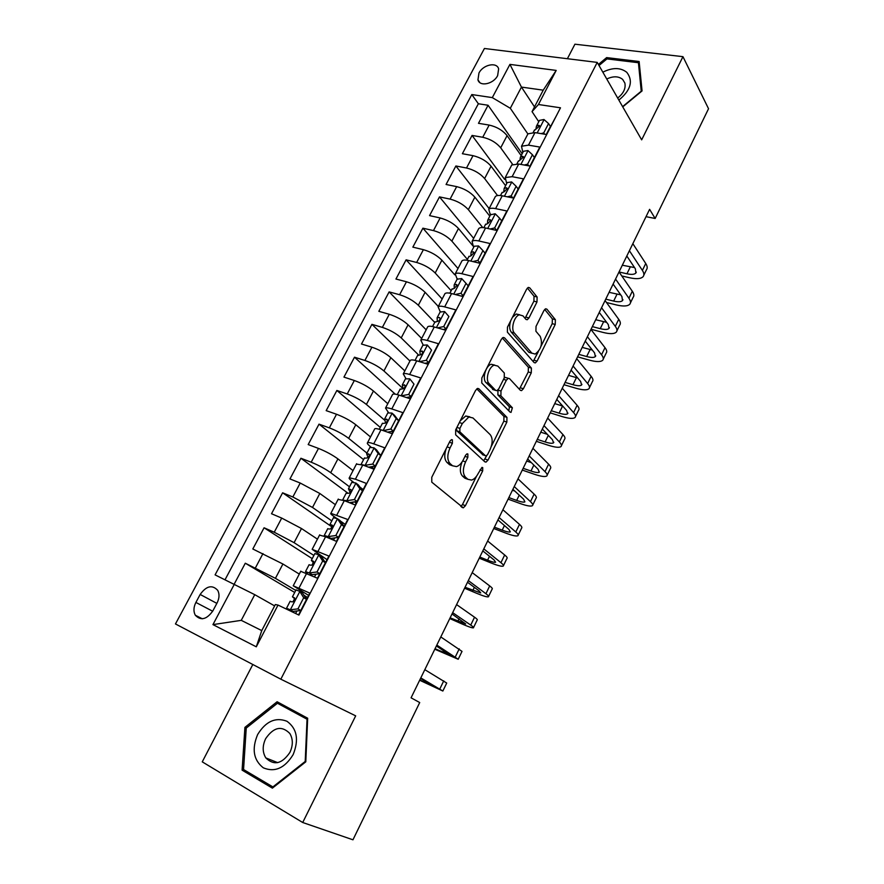 <?xml version="1.0" encoding="UTF-8"?>
<svg xmlns="http://www.w3.org/2000/svg" width="884" height="884" viewBox="0 0 884 884"><rect width="100%" height="100%" fill="white"/><g stroke="black" fill="none" stroke-linecap="round" stroke-linejoin="round"><path stroke-width="1.33" d="M452.387 439.834L451.47 439.635L450 441.105L431.768 477.272L431.79 482.178L463.304 507.836L465.448 505.67L482.697 470.874L482.73 467.592L481.924 467.415L478.266 473.36C476.377 477.017 474.156 479.261 471.603 480.078L467.934 479.316L465.503 477.172C462.652 473.736 462.675 468.653 465.57 461.912L467.846 457.348L467.868 453.989L467.017 453.812L465.559 455.271L463.271 459.846C461.371 463.503 459.116 465.757 456.52 466.608L452.586 465.791L450.055 463.559C447.083 460 447.083 454.785 450.044 447.912L452.387 443.271L452.387 439.834M478.951 73.052L477.957 79.869C479.725 87.008 493.537 84.079 497.637 75.604L498.631 68.886C496.841 61.648 483.04 64.631 478.951 73.052M536.986 301.963L537.118 297.013L529.715 287.83L528.323 287.411L526.621 289.178L507.471 327.146L507.383 332.152L534.113 362.595L535.328 362.926L537.085 361.092L555.229 324.472L555.384 319.699L546.909 309.168L545.616 308.781L543.936 310.538L536.036 326.373L535.903 331.235L540.223 336.373C542.864 343.544 541.185 349.445 535.174 354.075L531.881 353.147L514.366 333.014C510.543 329.224 514.112 316.152 519.328 314.826L522.974 315.864L525.914 319.356L527.24 319.743L528.975 317.942L536.986 301.963L533.903 301.179L534.035 296.239L527.405 288.04M641.662 139.849L682.956 56.664L708.537 108.732L655.154 218.481L649.607 209.342L411.071 697.819L419.712 702.548L352.959 839.8L302.715 822.507L355.677 715.852L280.836 679.188L597.23 62.399L641.662 139.849M478.852 388.772L477.515 388.452L475.559 390.441L455.658 429.889L455.658 434.817L484.874 461.868L486.023 462.122L488.045 460.067L506.863 422.088L506.952 417.37L478.852 388.772L477.68 388.407M510.09 412.154L481.769 382.993L481.813 378.021L501.327 339.323L503.151 337.456L504.521 337.821L503.151 337.456M504.521 337.821L531.394 368.087L531.273 372.838L523.394 388.728L521.56 390.629L520.367 390.319L509.504 378.617L508.245 378.297L506.377 380.208L500.985 391.015L500.908 395.844L512.389 407.778L510.996 412.441M522.168 153.739L488.067 105.251L478.487 123.318L489.161 125.075L482.73 137.263C490.266 139.031 496.256 142.545 500.698 147.816L512.609 164.347M504.642 179.419L472.067 135.44L462.376 153.717L473.017 155.661L466.509 168.004C474.034 169.872 480.067 173.397 484.62 178.546L497.548 195.552M489.128 208.58L455.879 165.982L446.066 184.48L456.674 186.623L450.089 199.11C457.603 201.099 463.691 204.613 468.343 209.652L482.741 227.564M473.658 238.371L439.492 196.889L429.558 215.619L440.133 217.95L433.469 230.591C440.972 232.702 447.105 236.216 451.868 241.133L467.393 259.388M458 268.504L422.906 228.183L412.85 247.133L423.392 249.675L416.64 262.46C424.143 264.703 430.32 268.206 435.193 273.001L451.16 290.703M442.177 298.991L406.11 259.841L395.944 279.035L406.452 281.775L399.612 294.726C407.093 297.09 413.336 300.593 418.32 305.256L434.718 322.395M426.154 329.831L389.126 291.897L378.827 311.323L389.291 314.284L382.363 327.389C389.844 329.887 396.131 333.39 401.226 337.909L418.519 354.904M409.944 361.037L371.921 324.351L361.49 344.02L371.921 347.191L364.904 360.462C372.363 363.081 378.706 366.584 383.932 370.971L402.993 388.551M395.247 394.165L354.495 357.202L343.942 377.114L354.329 380.507L347.235 393.955C354.672 396.706 361.07 400.209 366.407 404.452L384.639 420.198M380.286 427.403L336.87 390.474L326.174 410.629L336.517 414.253L329.334 427.867C336.76 430.762 343.202 434.254 348.672 438.353L366.959 453.105M363.578 459.625L319.013 424.154L308.184 444.564L318.483 448.42L311.201 462.21C318.616 465.238 325.113 468.73 330.704 472.675L349.489 486.797M348.075 493.283L300.925 458.255L289.963 478.929L300.217 483.029L292.847 496.996L312.516 507.449L331.798 520.908M331.257 526.422L282.615 492.797L271.521 513.737L281.709 518.079L274.25 532.223L294.085 542.666L313.897 555.45M312.24 558.644L264.073 527.781L252.824 548.986L282.913 564.014L299.3 574.081M298.549 614.91L309.798 593.109L293.223 585.794L308.604 595.418M300.737 571.318L317.466 578.235L328.903 556.058L312.163 549.318L327.036 559.683M319.533 535.129L325.588 536.743L336.472 541.373L347.755 519.494L330.859 513.317C330.318 513.571 331.124 514.455 333.268 515.98L336.594 518.333M338.086 499.394L344.296 500.631L355.235 505.007L366.363 483.415L355.401 479.194L349.313 477.78C348.716 478.145 349.467 479.128 351.545 480.73L353.545 482.244M356.407 464.122L362.76 465.006L373.744 469.117L384.728 447.801L373.722 443.845C370.396 442.663 368.33 442.287 367.534 442.707C366.882 443.171 367.578 444.243 369.6 445.923L370.926 447.017M374.484 429.304L374.75 428.806C375.578 428.342 377.656 428.685 380.982 429.823L392.01 433.69L402.861 412.651L391.8 408.938C388.463 407.833 386.374 407.557 385.512 408.088L388.396 412.419M392.341 394.938L392.64 394.352C393.524 393.789 395.634 394.032 398.971 395.104L410.043 398.728L420.751 377.954L409.657 374.484C406.308 373.457 404.176 373.258 403.27 373.899L405.8 378.363M409.966 360.992L410.309 360.341C411.237 359.666 413.381 359.832 416.729 360.827L427.845 364.208L438.409 343.71L427.281 340.473C423.911 339.511 421.756 339.412 420.795 340.141L423.093 344.826M427.37 327.489L427.745 326.76C428.729 325.986 430.895 326.063 434.265 326.981L445.414 330.13L455.857 309.897L444.685 306.881C441.304 305.997 439.116 305.974 438.11 306.814L440.232 311.765M444.564 294.394L444.972 293.599C446 292.726 448.199 292.714 451.58 293.565L462.763 296.483L473.073 276.504L461.868 273.72C458.476 272.902 456.254 272.968 455.205 273.896L457.161 279.112M461.536 261.708L461.978 260.846C463.05 259.874 465.282 259.786 468.675 260.57L479.901 263.266L490.067 243.542L478.83 240.967C475.437 240.227 473.183 240.371 472.089 241.387L473.249 246.095L473.89 246.868L474.211 246.238L471.028 252.371L470.907 255.697M478.299 229.431L478.785 228.503C479.901 227.442 482.156 227.265 485.559 227.984L496.808 230.47L506.863 210.978L495.592 208.624C492.178 207.95 489.902 208.171 488.764 209.287L490.399 215.011M494.863 197.541L495.372 196.557C496.532 195.397 498.819 195.143 502.234 195.795L513.516 198.071L523.438 178.833L512.145 176.678L505.228 177.573L506.72 183.54M511.217 166.048L511.77 164.999L518.709 164.015L530.013 166.082L539.815 147.076L528.488 145.131L521.505 146.247L522.842 152.446M489.161 125.075C496.709 126.788 502.676 130.313 507.073 135.628L521.184 155.628M473.017 155.661C480.553 157.496 486.565 161.01 491.073 166.214L505.593 185.717M456.674 186.623C464.199 188.568 470.266 192.082 474.874 197.165L489.802 216.16M440.133 217.95C447.647 220.017 453.768 223.53 458.487 228.492L473.835 246.956M423.392 249.675C430.895 251.852 437.061 255.365 441.889 260.205L454.763 274.813M406.452 281.775C413.933 284.084 420.154 287.598 425.094 292.306L438.298 306.439M389.291 314.284C396.772 316.715 403.038 320.218 408.088 324.793L421.668 338.473M371.921 347.191C379.38 349.755 385.7 353.257 390.872 357.7L404.828 370.904M354.329 380.507C361.777 383.203 368.153 386.706 373.446 391.004L387.778 403.723M336.517 414.253C343.953 417.082 350.373 420.585 355.799 424.74L370.518 436.95M318.483 448.42C325.898 451.392 332.373 454.884 337.92 458.895L353.048 470.597M300.217 483.029L319.82 493.482L335.356 504.665M281.709 518.079L301.488 528.522L317.444 539.152M212.823 610.954L217.11 602.877C219.409 598.203 219.619 594.026 217.729 590.357C212.226 584.49 206.37 585.86 200.16 594.457L195.894 602.435C193.53 607.209 193.331 611.474 195.309 615.22C200.812 620.966 206.646 619.54 212.823 610.954M280.836 679.188L175.463 623.949L484.421 48.487L597.23 62.399M488.067 105.251L478.366 103.76L471.813 94.555L215.088 574.876L254.747 594.667L274.615 605.894M471.813 94.555L492.311 97.616L509.924 64.388L556.191 70.411L538.455 104.511L560.489 107.804L298.925 615.087L278.018 605.065L256.294 646.812L212.945 624.612L234.404 584.147M380.927 455.183L379.678 454.166M363.191 489.581L359.843 487.04M345.224 524.411L340.307 520.941M294.703 592.457L245.288 563.218L275.421 578.335L295.753 590.424M304.439 595.595L307.566 597.44M556.379 115.771L546.312 134.478L534.975 132.611L527.958 133.827L527.372 134.943M264.073 527.781L274.25 532.223M282.615 492.797L292.847 496.996M300.925 458.255L311.201 462.21M319.013 424.154L329.334 427.867M336.87 390.474L347.235 393.955M354.495 357.202L364.904 360.462M371.921 324.351L382.363 327.389M389.126 291.897L399.612 294.726M406.11 259.841L416.64 262.46M422.906 228.183L433.469 230.591M439.492 196.889L450.089 199.11M455.879 165.982L466.509 168.004M472.067 135.44L482.73 137.263M478.366 103.76L225.077 579.672M245.288 563.218L234.238 584.059M534.511 106.898L521.449 87.085L510.311 108.279L527.881 133.97M254.747 594.667L241.255 620.347L261.752 630.601L275.322 604.557L278.018 605.065M252.813 664.503L202.259 761.853L302.715 822.507M682.956 56.664L574.92 44.2L567.384 58.72M646.027 216.668L655.154 218.481M538.765 121.727L532.046 111.627L543.229 90.168L521.449 87.085L509.924 64.388M292.958 601.827L294.582 598.689M311.953 565.13L313.256 562.622M330.715 528.919L331.699 527.019M350.13 492.277L349.224 493.173M538.455 104.511L532.046 111.627M510.311 108.279L492.311 97.616M241.255 620.347L212.945 624.612M261.752 630.601L256.294 646.812M556.191 70.411L543.229 90.168M305.787 761.831L307.665 718.228L277.101 701.752L244.912 727.377L242.105 770.152L272.382 788.141L305.787 761.831M622.756 106.876L642.06 90.919L639.132 61.515L606.634 57.604L598.413 64.455M285.223 706.128L284.659 706.581M249.023 772.76L242.105 770.152M246.36 727.985L244.912 727.377M607.407 58.963L606.634 57.604M446.155 448.74C444.055 454.94 444.343 459.514 447.017 462.476L450.055 463.559M452.354 465.713L449.547 464.708L447.017 462.476M462.012 462.023C459.658 468.343 459.824 473.028 462.498 476.089L465.503 477.172M467.537 479.172L464.929 478.233L462.498 476.089M460.84 506.477L462.465 504.554L476.52 476.233M491.261 446.519L503.869 421.115L503.946 416.408L476.785 388.849M483.681 460.763L486.741 455.625M459.879 428.397L459.868 431.834L485.415 455.724L486.233 455.901L487.637 454.464L489.968 449.768C492.797 443.216 492.863 438.166 490.167 434.619L472.962 417.944L468.818 417.005L462.332 423.535L459.879 428.397L456.918 427.403M456.476 428.276L456.807 430.806L459.868 431.834M483.051 454.906L456.807 430.806M469.769 416.806L465.746 415.999L460.244 420.795M502.322 337.964L528.378 367.214L531.394 368.087M519.361 389.236L528.256 371.954L528.378 367.214M506.532 377.788L505.195 377.391L504.156 378.087M498.001 389.966L497.869 394.905L509.383 406.828L512.389 407.778M508.841 410.872L509.383 406.828M497.858 366.098L494.289 365.18C488.819 366.495 485.018 379.943 489.084 383.557L495.648 390.385L496.918 390.695L498.819 388.75L504.245 377.921L504.322 373.048L497.858 366.098M494.686 365.081L491.217 364.274C485.736 365.578 481.946 379.004 486.023 382.628L489.084 383.557M493.736 389.8L486.023 382.628M525.063 318.339L533.903 301.179M519.604 314.748L516.245 314.019L512.4 317.367M510.808 320.538C509.151 325.533 509.317 329.412 511.284 332.174L514.366 333.014M531.991 353.268L528.853 352.296L511.284 332.174M540.997 346.285L552.213 323.677L552.367 318.903L544.688 309.422M533.174 361.523L538.345 351.633M297.952 608.877L300.781 610.513L293.013 611.419L290.162 609.794L297.952 608.877L303.698 597.75L299.731 591.319L296.007 589.937M299.731 591.319L302.538 592.987L306.505 599.407L303.698 597.75M303.787 595.02L307.433 597.683M293.013 611.419L291.267 610.722L293.819 612.645M290.162 609.794L286.538 608.214L289.643 610.645M300.781 610.513L306.505 599.407M419.657 680.249L442.862 691.023L420.795 677.906M442.928 690.89L446.718 683.056L424.817 669.663M290.118 601.297L291.886 601.871C293.952 601.794 294.891 600.512 294.726 598.037L292.449 596.811L294.891 598.943M420.552 678.426L435.083 687.056L419.801 679.962M257.653 734.516C251.608 749.002 253.498 760.107 263.322 767.831C274.825 772.594 284.758 768.185 293.145 754.604C299.09 739.742 297.035 728.626 286.98 721.278C275.576 716.891 265.797 721.311 257.653 734.516M265.642 738.681C262.327 745.831 262.393 752.24 265.83 757.919C273.952 765.82 281.974 763.986 289.908 752.406C293.134 745.367 293.101 739.057 289.819 733.477C281.698 725.344 273.642 727.079 265.642 738.681M307.61 719.488L307.046 719.233L305.212 761.444L272.891 786.915L243.553 769.522L246.249 728.073L277.443 703.244L307.643 718.902M305.787 761.676L305.212 761.444M273.609 787.18L272.891 786.915M277.443 703.244L307.046 719.233M618.855 100.08C630.756 90.279 633.408 81.03 626.822 72.355C620.557 67.416 612.568 67.35 602.833 72.168M617.684 98.036C623.529 93.417 625.916 88.422 624.866 83.063L622.679 79.427C618.568 76.112 613.264 75.969 606.755 78.996M599.02 65.515L606.954 58.908L638.425 62.72L641.243 91.196L622.601 106.621M639.441 64.62L638.425 62.72M317.013 571.959L319.765 573.683L312.185 574.666L309.234 572.965L317.013 571.959L322.682 560.975L318.671 554.732L314.848 553.605M318.671 554.732L321.4 556.511L325.411 562.732L322.682 560.975M324.505 561.329L325.732 562.202M311.997 574.688L310.173 574.014L311.632 575.594M309.234 572.965L305.521 571.594L307.422 573.683M319.765 573.683L325.411 562.732M434.795 649.232L458.21 659.265L436.829 645.088M458.321 659.033L462.023 651.386L440.807 636.944M309.035 564.821L310.881 565.207C312.925 565.097 313.864 563.848 313.721 561.439L311.356 560.334L313.743 563.141M436.387 645.994L450.464 655.32L435.05 648.723M335.832 535.516L338.506 537.35L330.738 538.444L328.041 536.621L335.832 535.516L341.423 524.676L337.356 518.632L333.434 517.748M337.356 518.632L340.008 520.499L344.086 526.533L341.423 524.676M330.738 538.444L328.992 538.19M328.041 536.621L324.262 535.439L324.737 536.389M338.506 537.35L344.086 526.533M449.779 618.557L461.581 623.773C468.233 626.69 472.166 628.049 473.382 627.861C473.979 627.651 473.095 626.723 470.73 625.087L452.663 612.645M473.548 627.529L477.15 620.071C477.769 619.817 476.896 618.866 474.542 617.209L456.597 604.601M337.555 537.483L338.229 537.98M327.699 528.82L329.633 529.019C331.644 528.886 332.594 527.66 332.472 525.328L330.03 524.334L332.152 527.66M452.033 613.938L465.691 623.949L450.133 617.828M349.025 502.532L346.605 500.753L354.396 499.548L359.921 488.852L355.799 482.995L351.788 482.355M355.799 482.995L358.385 484.962L362.506 490.808L359.921 488.852M346.605 500.753L342.649 500.001M354.396 499.548L357.003 501.482L362.506 490.808M357.003 501.482L349.346 502.653M464.597 588.225L476.432 593.208C483.106 595.993 487.095 597.186 488.399 596.811C489.051 596.468 488.222 595.44 485.924 593.705L468.321 580.578M488.609 596.369L492.123 589.098C492.786 588.733 491.979 587.672 489.692 585.915L472.211 572.622M354.561 501.858L356.13 503.261M346.13 493.283L348.141 493.305C350.13 493.15 351.07 491.946 350.981 489.681L348.451 488.797L350.23 492.465M467.503 582.258L479.051 590.821L480.73 592.921L465.05 587.274M366.053 466.233L364.937 465.349L372.728 464.056L378.186 453.492L374.009 447.823L369.91 447.414M374.009 447.823L376.529 449.879L380.695 455.547L378.186 453.492M364.937 465.349L361.28 464.476M372.728 464.056L375.258 466.078L380.695 455.547M375.258 466.078L368.584 467.183M479.25 558.202L491.117 562.975C497.814 565.627 501.847 566.666 503.239 566.091C503.946 565.638 503.184 564.5 500.941 562.677L483.802 548.887M503.493 565.561L506.919 558.467C507.648 557.981 506.897 556.821 504.665 554.975L487.648 541.019M371.711 466.664L373.822 468.962M364.318 458.199L366.407 458.045C368.374 457.868 369.324 456.685 369.258 454.498L366.639 453.724L368.053 457.581M482.808 550.92L494.046 559.926L495.615 562.235C494.708 562.611 492.023 561.926 487.592 560.169L479.813 557.053M383.313 430.641L390.816 429.016L396.209 418.596L391.988 413.093L387.789 412.916M391.988 413.093L394.54 415.381L398.64 420.74L396.209 418.596M383.026 430.397L380.849 429.779M390.816 429.016L393.281 431.127L398.64 420.74M393.281 431.127L387.59 432.143M493.747 528.51L505.648 533.063C512.355 535.593 516.444 536.477 517.913 535.715C518.676 535.14 517.969 533.903 515.792 531.991L499.106 517.538M518.223 535.096L521.56 528.179C522.333 527.571 521.648 526.3 519.483 524.378L502.908 509.759M391.524 431.447L392.695 432.364M388.993 431.889L389.336 432.751M382.275 423.569L384.441 423.237C386.374 423.038 387.325 421.878 387.291 419.745L384.595 419.093L385.645 423.016M497.935 519.936L508.886 529.372L510.333 531.881C509.372 532.389 506.654 531.803 502.211 530.135L494.41 527.162M401.214 395.833L408.684 394.43L413.999 384.131L409.734 378.816L405.447 378.86M409.734 378.816L413.999 384.131M408.684 394.43L411.071 396.629L416.364 386.363M411.071 396.629L406.353 397.524M508.09 499.14L520.013 503.471C526.742 505.88 530.886 506.609 532.433 505.67C533.251 504.985 532.599 503.648 530.477 501.648L514.234 486.554M532.787 504.952L536.047 498.211C536.875 497.493 536.234 496.134 534.124 494.112L517.991 478.863M407.657 397.27L408.828 398.33M410.585 397.667L409.867 396.861M399.999 389.369L402.242 388.883C404.165 388.662 405.115 387.512 405.093 385.446L402.319 384.905L403.06 388.794M512.897 489.305L523.56 499.151L524.897 501.869C523.869 502.488 521.129 502.002 516.665 500.421L508.852 497.582M514.842 491.095L512.444 490.244M419.447 361.655L426.32 360.274L431.558 350.119L427.259 344.959L422.883 345.235M427.259 344.959L431.558 350.119M426.32 360.274L428.641 362.573L433.867 352.44M428.641 362.573L424.906 363.313M522.289 470.078L534.234 474.211C540.975 476.487 545.163 477.073 546.798 475.957C547.671 475.15 547.063 473.713 545.008 471.636L529.196 455.912M547.185 475.15L550.367 468.575C551.24 467.747 550.666 466.288 548.61 464.177L532.908 448.31M426.983 363.943L426.342 363.026M417.502 355.611L419.823 354.948C421.723 354.705 422.662 353.589 422.662 351.578L419.823 351.147L420.276 354.937M527.693 459.006L538.069 469.26L539.295 472.178C538.223 472.918 535.45 472.531 530.975 471.017L523.14 468.321M531.383 462.652L526.687 461.061M437.447 327.876L443.724 326.561L448.906 316.527L444.564 311.544L440.099 312.019M444.564 311.544L448.906 316.527M443.724 326.561L445.989 328.936L451.149 318.925M445.989 328.936L443.227 329.511M536.323 441.326L548.301 445.249C555.064 447.403 559.296 447.845 561.009 446.564C561.926 445.647 561.384 444.111 559.373 441.945L543.991 425.624M561.439 445.658L564.533 439.26C565.462 438.32 564.931 436.762 562.942 434.574L547.671 418.099M434.784 322.273L437.171 321.456C439.05 321.19 440 320.074 440.022 318.129L439.238 317.466L437.105 317.809L437.326 321.456M542.323 429.049L552.423 439.691L553.539 442.807C552.412 443.657 549.605 443.37 545.119 441.945L537.273 439.381M547.295 434.287L540.787 432.188M455.238 294.516L460.918 293.267L466.034 283.355L461.647 278.537L457.105 279.222M460.918 293.267L463.117 295.72L468.211 285.841L466.034 283.355M463.117 295.72L461.337 296.118M550.224 412.872L562.224 416.596C568.998 418.64 573.274 418.928 575.064 417.48C576.025 416.463 575.539 414.828 573.583 412.585L558.622 395.656M575.539 416.497L578.545 410.253C579.528 409.215 579.053 407.557 577.108 405.292L562.257 388.22M451.857 289.344L454.31 288.372L457.161 285.101L456.354 284.427L454.177 284.88L454.199 288.361M556.787 399.413L566.622 410.452L567.627 413.745C566.456 414.707 563.616 414.519 559.119 413.171L551.262 410.74M562.71 406.054L554.732 403.623M472.807 261.565L477.89 260.393L482.951 250.603L478.52 245.94L474.211 246.238M477.89 260.393L480.023 262.924L485.062 253.167L482.951 250.603M480.023 262.924L479.238 263.112M563.97 384.717L575.992 388.242C582.777 390.175 587.109 390.33 588.965 388.706C589.982 387.579 589.54 385.855 587.639 383.534L573.086 366.031M589.484 387.645L592.413 381.557C593.44 380.407 593.02 378.661 591.131 376.319L576.688 358.672M468.719 256.824L471.238 255.697L474.089 252.47L473.26 251.807L471.028 252.371M571.097 370.109L580.666 381.512L581.573 385.004C580.346 386.076 577.484 385.976 572.976 384.706L565.097 382.407M577.694 377.976L568.534 375.368M490.178 229L494.664 227.917L499.648 218.26L495.184 213.751L490.498 214.834M496.775 230.459L501.703 220.901L499.648 218.26M577.572 356.849L589.617 360.186C596.424 362.009 600.788 362.02 602.722 360.241C603.783 359.014 603.396 357.202 601.551 354.804L587.396 336.727M603.275 359.092L606.137 353.169C607.209 351.92 606.833 350.086 604.999 347.666L590.954 329.445M485.371 224.713L487.957 223.431L490.797 220.249L489.946 219.586L487.681 220.26L487.427 223.453M585.252 341.113L594.556 352.893L595.363 356.561C594.092 357.744 591.197 357.733 586.678 356.539L578.788 354.362M592.324 350.064L582.191 347.401M494.664 227.917L496.642 230.426M507.328 196.823L511.217 195.85L516.145 186.303L511.648 181.949L507.228 182.557L506.886 183.231M513.482 198.06L518.146 189.021L516.145 186.303M591.031 329.279L603.109 332.428C609.916 334.13 614.336 334.019 616.336 332.075C617.441 330.749 617.098 328.848 615.308 326.373L601.551 307.743M616.921 330.848L619.717 325.08C620.833 323.732 620.502 321.809 618.723 319.312L605.065 300.549M501.825 192.988L504.466 191.563L507.305 188.425L506.433 187.773L504.123 188.535L503.769 191.618M599.264 312.439L608.303 324.583L609.01 328.417C607.695 329.71 604.766 329.787 600.247 328.66L592.335 326.616M606.645 322.34L595.706 319.721M511.217 195.85L512.764 197.917M524.278 165.032L527.582 164.181L532.444 154.744L527.914 150.534L523.438 151.286L523.074 152.004M529.98 166.07L534.378 157.54L532.444 154.744M606.501 302.516L616.446 304.947C623.275 306.549 627.728 306.306 629.806 304.207C630.955 302.781 630.657 300.792 628.922 298.239L615.551 279.068M630.436 302.903L633.143 297.289C634.314 295.842 634.027 293.831 632.303 291.256L619.032 271.952M518.068 161.639L523.615 156.976L522.72 156.335L520.378 157.197L519.936 160.181M613.109 284.073L621.905 296.56L622.524 300.571C621.154 301.963 618.203 302.129 613.673 301.079L605.75 299.146M620.701 294.847L609.076 292.328M527.582 164.181L528.754 165.849M541.03 133.617L543.737 132.887L548.544 123.572L543.969 119.506L539.45 120.401L539.063 121.152M546.268 134.478L550.423 126.434L548.544 123.572M621.772 275.952L629.662 277.764C636.502 279.256 640.988 278.88 643.132 276.626C644.326 275.112 644.082 273.034 642.392 270.416L629.397 250.713M643.795 275.244L646.436 269.786C647.652 268.239 647.408 266.139 645.74 263.498L632.845 243.675M534.124 130.677L539.726 125.915L538.809 125.274L536.422 126.246L535.914 129.141M626.822 256.006L635.364 268.835L635.883 273.023C634.469 274.515 631.496 274.769 626.955 273.786L619.043 271.974M634.524 267.565L622.314 265.222M543.737 132.887L544.61 134.202M507.073 135.628L500.698 147.816M491.073 166.214L484.62 178.546M474.874 197.165L468.343 209.652M458.487 228.492L451.868 241.133M441.889 260.205L435.193 273.001M425.094 292.306L418.32 305.256M408.088 324.793L401.226 337.909M390.872 357.7L383.932 370.971M373.446 391.004L366.407 404.452M355.799 424.74L348.672 438.353M337.92 458.895L330.704 472.675M319.82 493.482L312.516 507.449M301.488 528.522L294.085 542.666M282.913 564.014L275.421 578.335M306.637 573.329L298.98 588.103M534.975 132.611L528.488 145.131M518.709 164.015L512.145 176.678M502.234 195.795L495.592 208.624M485.559 227.984L478.83 240.967M468.675 260.57L461.868 273.72M451.58 293.565L444.685 306.881M434.265 326.981L427.281 340.473M416.729 360.827L409.657 374.484M398.971 395.104L391.8 408.938M380.982 429.823L373.722 443.845M362.76 465.006L355.401 479.194M344.296 500.631L336.837 515.018M325.588 536.743L318.041 551.318M262.968 553.583L255.41 567.904M212.668 611.231L195.894 602.435M216.845 603.374L200.16 594.457M447.083 446.884L450.044 447.912M449.547 464.708L452.586 465.791M465.017 456.365L467.846 457.348M462.708 460.907L465.57 461.912M464.929 478.233L467.934 479.316M479.979 469.912L482.697 470.874M462.465 504.554L465.448 505.67M449.426 442.254L452.387 443.271M503.946 416.408L506.952 417.37M503.869 421.115L506.863 422.088M485.051 459.039L488.045 460.067M482.421 454.685L485.415 455.724M459.36 422.552L462.332 423.535M528.256 371.954L531.273 372.838M520.389 387.822L523.394 388.728M503.526 379.346L506.377 380.208M497.946 390.076L500.985 391.015M497.869 394.905L500.908 395.844M492.598 389.446L495.648 390.385M525.903 317.135L528.975 317.942M528.853 352.296L531.881 353.147M545.527 308.814L546.909 309.168M552.367 318.903L555.384 319.699M552.213 323.677L555.229 324.472M534.08 360.23L537.085 361.092M528.201 287.455L529.715 287.83M534.035 296.239L537.118 297.013M290.361 609.772L299.831 591.473M439.845 688.912L443.746 680.857M296.936 610.954L295.61 613.507M427.491 683.675L427.966 682.702M309.422 572.942L318.77 554.887M455.37 656.823L459.227 648.856M315.919 574.18L314.516 576.898M442.762 652.293L443.602 650.558M328.24 536.599L337.456 518.786M470.73 625.087L474.542 617.209M334.66 537.892L333.511 540.113M457.868 621.242L459.072 618.767M346.804 500.72L355.909 483.139M485.924 593.705L489.692 585.915M353.158 502.068L352.252 503.814M472.807 590.534L474.365 587.341M365.136 465.316L374.12 447.956M500.941 562.677L504.665 554.975M371.413 466.719L370.75 467.99M487.592 560.169L489.482 556.268M369.169 454.321L368.584 453.846M383.225 430.364L392.098 413.237M515.792 531.991L519.483 524.378M502.211 530.135L504.444 525.538M387.258 419.679L386.584 419.093M401.115 395.8L409.844 378.949M530.477 501.648L534.124 494.112M516.665 500.421L519.228 495.151M405.093 385.468L404.364 384.783M418.883 361.479L427.37 345.091M545.008 471.636L548.61 464.177M530.975 471.017L533.859 465.094M422.707 351.699L421.911 350.915M436.431 327.588L444.674 311.665M559.373 441.945L562.942 434.574M545.119 441.945L548.323 435.37M440.077 318.339L439.238 317.466M453.746 294.129L461.757 278.659M573.583 412.585L577.108 405.292M559.119 413.171L562.6 406.021M457.227 285.41L456.354 284.427M470.852 261.089L478.631 246.061M587.639 383.534L591.131 376.319M572.976 384.706L576.412 377.634M474.156 252.879L473.26 251.807M487.736 228.459L495.294 213.862M601.551 354.804L604.999 347.666M586.678 356.539L590.092 349.545M490.863 220.746L489.946 219.586M504.421 196.237L511.759 182.06M615.308 326.373L618.723 319.312M600.247 328.66L603.617 321.743M507.35 188.999L506.433 187.773M520.897 164.413L528.024 150.645M628.922 298.239L632.303 291.256M613.673 301.079L616.999 294.228M523.637 157.628L522.72 156.335M537.163 132.976L544.091 119.605M642.392 270.416L645.74 263.498M626.955 273.786L630.248 267.001M539.726 126.644L538.809 125.274M479.835 82.577L477.957 79.869M300.825 571.141L293.223 585.794M319.677 534.853L312.163 549.318M338.274 499.051L330.859 513.317M356.628 463.702L349.313 477.78M374.75 428.806L367.534 442.707M392.64 394.352L385.512 408.088M410.309 360.341L403.27 373.899M427.745 326.76L420.795 340.141M444.972 293.599L438.11 306.814M461.978 260.846L455.205 273.896M478.785 228.503L472.089 241.387M495.372 196.557L488.764 209.287M511.77 164.999L505.228 177.573M527.958 133.827L521.505 146.247M202.314 618.8L195.309 615.22M461.757 507.25L463.304 507.836M484.631 461.636L486.023 462.122M465.746 415.999L468.818 417.005M520.3 390.242L521.56 390.629M505.195 377.391L508.245 378.297M491.217 364.274L494.289 365.18M525.947 319.4L527.24 319.743M516.245 314.019L519.328 314.826M534.102 362.584L535.328 362.926M296.063 589.838L292.449 596.811M290.162 601.219L286.538 608.214M277.675 762.638L265.83 757.919M314.925 553.461L311.356 560.334M309.102 564.688L305.521 571.594M333.544 517.549L330.03 524.334M327.798 528.632L324.262 535.439M351.92 482.1L348.451 488.797M346.252 493.04L342.76 499.769M370.064 447.105L366.639 453.724M364.462 457.912L361.092 464.409M387.977 412.563L384.595 419.093M382.452 423.226L379.302 429.281M405.657 378.451L402.319 384.905M400.198 388.982L397.292 394.596M423.127 344.771L419.823 351.147M417.734 355.169L415.038 360.363M440.365 311.522L437.105 317.809M435.038 321.787L432.563 326.561M553.539 442.807L553.826 442.21M457.393 278.681L454.177 284.88M452.133 288.814L449.868 293.179M567.627 413.745L567.948 413.093M469.017 256.25L466.962 260.228M581.573 385.004L581.915 384.286M490.819 214.204L487.681 220.26M485.692 224.094L483.835 227.674M595.363 356.561L595.739 355.799M507.228 182.557L504.123 188.535M502.167 192.325L500.499 195.53M609.01 328.417L609.408 327.599M523.438 151.286L520.378 157.197M518.433 160.943L516.963 163.772M622.524 300.571L622.944 299.698M539.45 120.401L536.422 126.246M534.511 129.937L533.229 132.412M635.883 273.023L636.325 272.095"/></g></svg>
